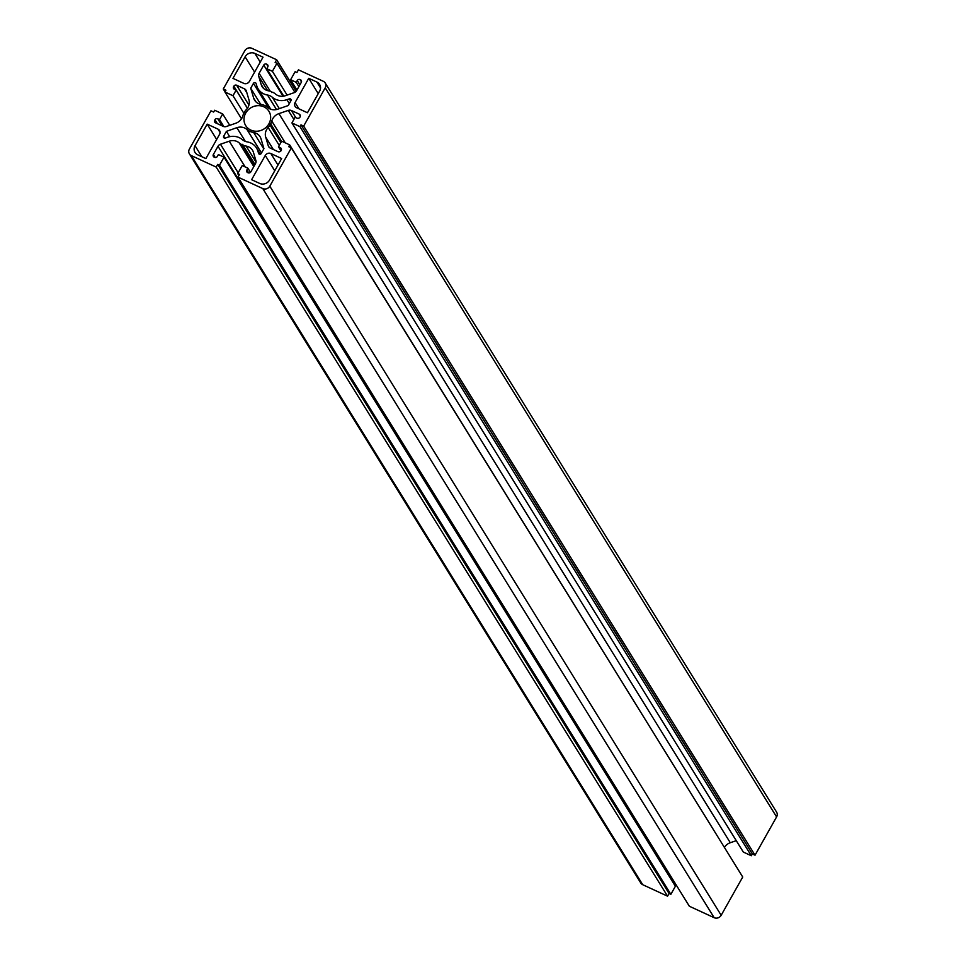 <?xml version="1.0" encoding="UTF-8"?>
<svg xmlns="http://www.w3.org/2000/svg" width="966" height="966" viewBox="0 0 966 966"><rect width="100%" height="100%" fill="white"/><g stroke="black" fill="none" stroke-linecap="round" stroke-linejoin="round"><path stroke-width="1.45" d="M268.922 123.805A13.645 12.461 148.2 0 1 257.318 131.207A13.645 12.461 148.2 0 1 245.714 125.628A13.645 12.461 148.2 0 1 245.702 113.082A13.645 12.461 148.2 0 1 257.306 105.692A13.645 12.461 148.2 0 1 268.922 111.259A13.645 12.461 148.2 0 1 268.922 123.805M242.852 115.811A10.505 9.588 148.2 0 1 241.886 118.154A10.505 9.588 148.2 0 1 235.704 123.274L226.358 126.498A4.202 3.84 148.2 0 1 223.243 126.377L215.478 122.791A2.101 1.92 148.2 0 1 214.694 120.182L214.947 119.736A2.101 1.92 148.2 0 1 217.736 118.77L219.524 119.591L222.699 113.964L214.669 110.245L213.655 112.032L210.974 110.8L189.408 149.078A5.253 4.794 148.2 0 0 191.353 155.611L216.191 167.07L217.7 164.389L219.487 165.21L224.015 157.168L218.388 154.56L217.386 156.359A2.101 1.92 148.2 0 1 214.597 157.313L214.15 157.108A2.101 1.92 148.2 0 1 213.365 154.5L218.002 146.277A4.202 3.84 148.2 0 1 220.465 144.236L229.256 141.205A10.505 9.588 148.2 0 1 239.182 142.871A15.746 14.381 148.2 0 0 241.79 144.634L242.744 144.308L243.009 145.202A15.746 14.381 148.2 0 0 246.125 146.071A10.505 9.588 148.2 0 1 252.488 150.249A10.505 9.588 148.2 0 1 253.442 152.374L255.893 160.585A4.202 3.84 148.2 0 1 255.507 163.592L250.882 171.815A2.101 1.92 148.2 0 1 248.081 172.781L247.634 172.576A2.101 1.92 148.2 0 1 246.861 169.956L247.864 168.169L242.237 165.572L237.708 173.626L239.496 174.448L237.986 177.128L262.812 188.599A5.253 4.794 148.2 0 0 269.792 186.184L291.358 147.907L288.677 146.675L289.691 144.888L281.649 141.181L278.474 146.808L280.261 147.629A2.367 2.161 148.2 0 1 281.142 150.575A2.367 2.161 148.2 0 1 277.991 151.662L270.239 148.076A4.202 3.84 148.2 0 1 268.294 145.854L265.686 137.112A10.505 9.588 148.2 0 1 268.162 127.5A15.227 13.898 148.2 0 0 270.009 125.085L269.743 124.179L270.697 123.853A15.227 13.898 148.2 0 0 271.772 121.076A10.505 9.588 148.2 0 1 278.92 113.626L288.279 110.402A4.202 3.84 148.2 0 1 291.394 110.51L299.158 114.097A2.367 2.161 148.2 0 1 300.04 117.043A2.367 2.161 148.2 0 1 296.888 118.13L295.101 117.297L291.925 122.936L299.967 126.643L300.981 124.856L303.662 126.087L325.216 87.821A5.253 4.794 148.2 0 0 323.272 81.289L298.446 69.83L296.936 72.51L295.149 71.677L290.609 79.731L296.236 82.327L297.25 80.54A2.101 1.92 148.2 0 1 300.04 79.574L300.486 79.78A2.101 1.92 148.2 0 1 301.271 82.4L296.634 90.611A4.202 3.84 148.2 0 1 294.159 92.664L285.381 95.694A10.505 9.588 148.2 0 1 275.455 94.016A15.746 14.381 148.2 0 0 272.847 92.265L271.881 92.591L271.615 91.698A15.746 14.381 148.2 0 0 268.512 90.816A10.505 9.588 148.2 0 1 262.136 86.638A10.505 9.588 148.2 0 1 261.194 84.525L258.743 76.314A4.202 3.84 148.2 0 1 259.117 73.295L263.754 65.072A2.101 1.92 148.2 0 1 266.544 64.118L266.99 64.324A2.101 1.92 148.2 0 1 267.775 66.932L266.761 68.719L272.388 71.315L276.928 63.273L275.141 62.44L276.65 59.759L251.824 48.3A5.253 4.794 148.2 0 0 244.833 50.715L223.267 88.981L225.947 90.224L224.945 92.011L232.987 95.719L236.151 90.079L234.376 89.258A2.101 1.92 148.2 0 1 233.591 86.65L233.844 86.203A2.101 1.92 148.2 0 1 236.634 85.237L244.398 88.824A4.202 3.84 148.2 0 1 246.342 91.033L248.938 99.788A10.505 9.588 148.2 0 1 247.996 107.311A10.505 9.588 148.2 0 1 246.475 109.399A15.227 13.898 148.2 0 0 244.615 111.814L244.893 112.708L243.927 113.034A15.227 13.898 148.2 0 0 242.852 115.811M296.647 107.769A4.202 3.84 148.2 0 1 295.089 102.541L308.746 78.306L316.884 82.05A7.354 6.714 148.2 0 1 319.601 84.44A7.354 6.714 148.2 0 1 319.601 91.202L307.454 112.756L296.647 107.769M318.237 93.63L308.746 78.306M247.405 108.252L236.151 90.079M243.83 113.239L232.987 95.719M241.512 118.77L224.945 92.011M225.042 91.842L223.267 88.981M296.164 91.287L276.65 59.759M294.908 92.325L276.928 63.273M287.107 95.091L272.388 71.315M283.726 96.117L266.761 68.719M272.122 92.507L271.615 91.698M298.892 86.614L296.236 82.327M296.973 90.007L290.609 79.731M325.216 82.991L776.592 812.104A5.253 4.794 148.2 0 1 776.592 816.922L755.026 855.2L303.662 126.087M755.026 855.2L752.345 853.968L300.981 124.856M752.345 853.968L751.331 855.755L299.967 126.643M751.331 855.755L743.301 852.036L291.925 122.936M724.488 847.23A10.505 9.588 148.2 0 1 730.284 842.726L736.261 840.674M281.541 141.362L270.697 123.853M280.985 142.352L269.743 124.179M280.852 142.594L270.009 125.085M280.973 150.829L278.474 146.808M740.958 874.158L289.691 144.888M237.986 177.128L689.35 906.241L714.176 917.7A5.253 4.794 148.2 0 0 721.167 915.285L742.733 877.019L291.358 147.907M238.88 175.522L237.708 173.626M250.46 172.359L247.864 168.169M254.988 164.534L243.009 145.202M254.565 165.271L241.79 144.634M669.027 875.993L669.366 875.389A4.202 3.84 148.2 0 1 669.836 874.713M189.408 153.896L640.784 883.009A5.253 4.794 148.2 0 0 642.728 884.711L667.554 896.17L669.064 893.49L670.851 894.323L675.391 886.269L224.015 157.168M670.851 894.323L219.487 165.21M669.064 893.49L217.7 164.389M667.554 896.17L216.191 167.07M229.739 125.326L222.699 113.964M223.871 126.606L219.524 119.591M253.66 132.535A10.505 9.588 148.2 0 1 260.059 136.713A10.505 9.588 148.2 0 1 261.013 138.838L263.935 148.655L261.218 153.473A1.473 1.34 148.2 0 1 258.586 153.377L257.91 151.119A15.432 14.092 148.2 0 0 256.509 148.003A15.432 14.092 148.2 0 0 247.139 141.869A10.819 9.877 148.2 0 1 242.381 139.672A15.432 14.092 148.2 0 0 227.783 137.208L225.32 138.066A1.473 1.34 148.2 0 1 223.689 136.194L226.406 131.364L236.851 127.681A10.723 9.781 148.2 0 1 246.898 129.408A15.227 13.898 148.2 0 0 253.66 132.535L263.79 148.897M245.34 141.386L236.851 127.681M229.691 136.677L226.406 131.364M277.713 109.182A10.505 9.588 148.2 0 1 267.763 107.504A15.227 13.898 148.2 0 0 261.001 104.376A10.505 9.588 148.2 0 1 254.613 100.198A10.505 9.588 148.2 0 1 253.66 98.073L250.725 88.208L253.442 83.39A1.473 1.34 148.2 0 1 256.075 83.487L256.763 85.793A15.432 14.092 148.2 0 0 258.151 88.908A15.432 14.092 148.2 0 0 267.522 95.042A10.819 9.877 148.2 0 1 272.291 97.24A15.432 14.092 148.2 0 0 286.89 99.691L289.293 98.87A1.473 1.34 148.2 0 1 290.935 100.73L288.218 105.56L277.713 109.182M260.687 104.316L250.725 88.208M249.361 81.434A4.202 3.84 148.2 0 1 243.77 83.354L232.963 78.367L245.11 56.813A7.354 6.714 148.2 0 1 254.891 53.432L263.018 57.187L249.361 81.434M265.276 155.466A4.202 3.84 148.2 0 1 270.854 153.534L281.661 158.521L269.514 180.087A7.354 6.714 148.2 0 1 259.745 183.455L251.607 179.7L265.276 155.466L274.755 170.789M217.99 129.13A4.202 3.84 148.2 0 1 219.548 134.346L205.879 158.593L197.752 154.838A7.354 6.714 148.2 0 1 195.035 152.447A7.354 6.714 148.2 0 1 195.035 145.697L207.183 124.131L217.99 129.13L220.067 132.487M216.662 139.454L207.183 124.131M281.432 149.525L280.261 147.629M300.329 115.992L299.158 114.097M299.001 108.856L295.089 102.541M320.531 87.942L316.884 82.05M246.861 92.796L244.398 88.824M248.926 105.089L236.634 85.237M247.453 108.18L233.844 86.203M235.547 89.802L233.591 86.65M268.041 66.002L266.99 64.324M267.98 66.425L266.544 64.118M283.038 96.226L263.754 65.072M270.214 91.202L259.117 73.295M267.606 90.623L258.743 76.314M263.609 88.437L261.194 84.525M301.525 81.47L300.486 79.78M301.477 81.881L300.04 79.574M299.895 84.827L297.25 80.54M776.592 816.922L325.216 87.821M295.789 117.611L291.394 110.51M293.893 119.458L288.279 110.402M730.284 842.726L278.92 113.626M285.248 142.835L271.772 121.076M279.259 145.419L268.162 127.5M273.378 149.525L265.686 137.112M269.272 147.424L268.294 145.854M721.167 915.285L269.792 186.184M714.176 917.7L262.812 188.599M248.709 172.95L246.861 169.956M256.014 162.059L246.125 146.071M253.841 166.55L239.182 142.871M245.183 166.937L229.256 141.205M238.167 172.817L220.465 144.236M669.366 875.389L218.002 146.277M215.213 157.482L213.365 154.5M642.728 884.711L191.353 155.611M222.132 125.87L217.736 118.77M217.386 123.672L214.947 119.736M216.65 123.334L214.694 120.182M261.496 152.978L246.898 129.408M224.897 138.15L223.689 136.194M259.866 154.282L257.91 151.119M290.706 101.14L289.293 98.87M289.317 103.616L286.89 99.691M279.331 108.627L272.291 97.24M276.493 109.532L267.522 95.042M268.874 108.313L253.442 83.39M256.087 101.998L253.66 98.073M260.252 62.102L254.891 53.432M254.601 72.136L245.11 56.813M277.991 165.053L270.854 153.534M201.87 156.734L195.035 145.697M260.349 154.198L256.509 148.003M270.734 109.218L258.151 88.908"/></g></svg>
